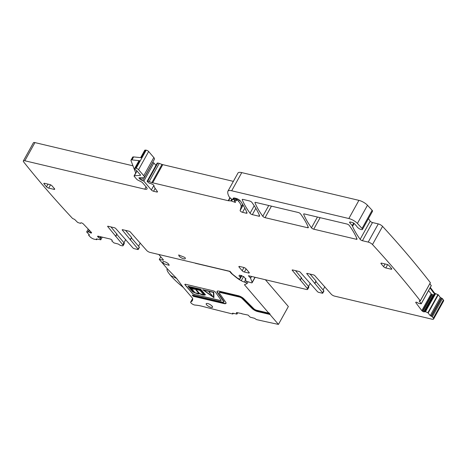 <?xml version="1.0" encoding="UTF-8"?>
<svg xmlns="http://www.w3.org/2000/svg" width="467" height="467" viewBox="0 0 467 467"><rect width="100%" height="100%" fill="white"/><g stroke="black" fill="none" stroke-linecap="round" stroke-linejoin="round"><path stroke-width="0.7" d="M434.923 293.375L438.285 294.788L440.293 297.456L442.407 298.606L443.411 299.977A3.602 1.162 -151 0 1 443.65 300.871L433.58 319.043A3.602 1.162 -151 0 1 432.068 319.206L334.53 296.107A2.697 0.87 29 0 1 334.226 296.025A2.697 0.87 29 0 1 331.237 294.187L314.822 275.67A1.08 0.35 29 0 0 313.509 274.9L307.193 273.405A1.08 0.35 -151 0 0 306.737 273.452A1.08 0.35 -151 0 0 306.86 273.785L322.639 292.832A1.08 0.35 29 0 1 322.761 293.165A1.08 0.35 29 0 1 322.306 293.212L318.739 292.365A1.08 0.35 -151 0 1 317.426 291.601L300.269 272.22A1.08 0.35 29 0 0 298.956 271.455L292.64 269.955A1.08 0.35 -151 0 0 292.184 270.008A1.08 0.35 -151 0 0 292.307 270.335L307.35 288.524A2.697 0.87 -151 0 1 307.648 289.347A2.697 0.87 -151 0 1 306.796 289.528A2.697 0.87 -151 0 1 306.521 289.476L248.438 275.717L250.44 278.052A1.08 0.35 29 0 1 250.563 278.239L252.145 282.395A2.16 0.701 -151 0 1 252.151 282.681A2.16 0.701 -151 0 1 250.942 282.698L247.189 281.473A1.442 0.467 -151 0 1 245.531 280.369L245.204 279.844A1.08 0.35 -151 0 1 245.157 279.616A1.08 0.35 -151 0 1 245.321 279.535L245.916 279.248L243.867 276.709L239.717 275.191A3.888 1.255 -151 0 0 239.122 275.477A3.888 1.255 -151 0 0 240.073 277.188A1.08 0.35 -151 0 1 240.353 277.632L240.085 278.846A1.442 0.467 -151 0 1 240.067 278.887A1.442 0.467 -151 0 1 239.262 278.898L238.526 278.653A1.442 0.467 -151 0 1 237.294 277.993L232.42 274.135L230.044 271.362L149.995 252.402A2.697 0.87 29 0 1 149.691 252.32A2.697 0.87 29 0 1 146.708 250.481L130.293 231.965A1.08 0.35 29 0 0 128.974 231.194L122.658 229.7A1.08 0.35 -151 0 0 122.208 229.746A1.08 0.35 -151 0 0 122.331 230.079L138.109 249.127A1.08 0.35 29 0 1 138.232 249.46A1.08 0.35 29 0 1 137.777 249.506L134.21 248.66A1.08 0.35 -151 0 1 132.891 247.895L115.74 228.515A1.08 0.35 29 0 0 114.421 227.75L108.105 226.25A1.08 0.35 -151 0 0 107.655 226.302A1.08 0.35 -151 0 0 107.772 226.629L122.821 244.825A2.697 0.87 -151 0 1 123.119 245.642A2.697 0.87 -151 0 1 122.266 245.823A2.697 0.87 -151 0 1 121.986 245.77L120.34 245.379L118.338 244.066L114.006 242.933L111.864 241.042L112.185 240.593A1.261 0.409 -151 0 0 112.203 240.569A1.261 0.409 -151 0 0 112.062 240.19L112.004 240.12A1.261 0.409 -151 0 0 111.315 239.583L110.901 239.338A1.261 0.409 -151 0 0 110.054 238.981L98.216 236.179A1.261 0.409 -151 0 0 97.708 236.214L97.603 236.331A1.261 0.409 -151 0 0 97.585 236.355A1.261 0.409 -151 0 0 97.726 236.74L97.784 236.804A1.261 0.409 -151 0 0 98.467 237.347L99.915 238.211L100.755 239.799L102.232 237.131M433.58 319.043A3.602 1.162 -151 0 0 433.335 318.15L432.337 316.778L430.224 315.622L427.883 312.727L424.929 311.547L424.392 311.863A1.261 0.409 -151 0 1 423.82 311.851L423.721 311.822A1.261 0.409 -151 0 1 422.868 311.431L422.46 311.18A1.261 0.409 -151 0 1 421.818 310.637L415.817 302.674A1.261 0.409 -151 0 1 415.723 302.347A1.261 0.409 -151 0 1 415.764 302.301L415.91 302.202A1.261 0.409 -151 0 1 416.476 302.213L416.576 302.242A1.261 0.409 -151 0 1 417.434 302.634L418.87 303.509L421.252 303.784L419.214 301.028L420.3 300.836A863.968 279.12 -151 0 0 372.503 244.545A3.602 1.162 -151 0 0 368.212 242.087L362.421 240.715A1.798 0.584 -151 0 1 360.145 239.332A131.099 42.357 -151 0 1 352.544 226.332A3.602 1.162 -151 0 1 352.468 226.051A1.798 0.584 -151 0 0 352.246 225.625L349.836 222.817A2.16 0.701 -151 0 1 349.596 222.164A2.16 0.701 -151 0 1 350.501 222.058L352.258 222.479A1.798 0.584 -151 0 1 354.406 223.705L356.619 226.121A1.804 0.584 -151 0 1 356.858 226.466A3.602 1.162 -151 0 0 357.827 227.627A3.602 1.162 -151 0 1 358.037 227.82A2.878 0.928 -151 0 0 360.641 229.373A2.878 0.928 -151 0 0 362.456 229.425A2.878 0.928 -151 0 0 362.053 228.462L357.413 223.424A7.198 2.323 -151 0 0 348.843 218.527L231.685 190.781A8.996 2.907 -151 0 0 227.914 191.201A8.996 2.907 -151 0 0 227.808 191.493A34.278 11.074 -151 0 0 229.215 196.881A1.804 0.584 -151 0 0 229.361 197.086L231.305 198.971L233.739 199.672L233.121 198.732A4.32 1.395 -151 0 1 233.161 198.312A4.32 1.395 -151 0 1 234.971 198.113L235.958 198.347A3.602 1.162 -151 0 1 240.546 201.166A126.049 40.722 -151 0 1 247.043 212.882A1.798 0.584 -151 0 1 247.049 213.127A1.798 0.584 -151 0 1 246.296 213.215L242.542 212.327A1.798 0.584 -151 0 1 240.47 211.172A1.798 0.584 -151 0 1 240.131 210.541L241.095 207.033A19.795 6.392 -151 0 0 238.701 201.481L237.662 200.273L236.384 199.666L236.004 199.707L236.43 200.763L234.247 200.588L234.796 201.382A1.804 0.584 -151 0 0 235.164 201.732A1.08 0.35 -151 0 1 235.508 202.275A1.08 0.35 -151 0 1 234.825 202.258L231.568 201.067A1.81 0.584 -151 0 0 230.856 200.898L228.567 200.757A1.804 0.584 -151 0 1 228.24 200.711L152.68 182.813A3.602 1.162 -151 0 1 151.915 182.579L149.16 181.575A3.613 1.167 -151 0 0 147.735 181.237L147.222 181.552L149.218 183.169A5.802 1.874 -151 0 1 152.423 184.272A1.798 0.584 -151 0 1 153.999 185.691A12.632 4.08 -151 0 0 154.91 187.979L157.367 191.488A1.798 0.584 -151 0 1 157.472 191.914A1.798 0.584 -151 0 1 156.719 191.995L153.561 191.248A1.798 0.584 -151 0 1 151.366 189.97L143.813 181.155L140.112 179.346A1.804 0.584 -151 0 0 139.907 179.024L139.563 178.622A1.804 0.584 -151 0 0 139.178 178.26L138.886 177.804L143.48 177.764A5.4 1.745 -151 0 0 144.35 177.361A5.4 1.745 -151 0 0 143.748 175.72L138.571 169.673A1.798 0.584 -151 0 0 136.107 168.342L135.383 168.272A2.697 0.87 -151 0 0 134.654 168.464A2.697 0.87 -151 0 0 136.504 170.484L140.456 174.938A1.08 0.35 -151 0 1 140.573 175.265A1.08 0.35 -151 0 1 140.398 175.347L134.391 175.761A1.798 0.584 -151 0 0 134.099 175.896A1.798 0.584 -151 0 0 134.303 176.438L136.668 179.205A1.798 0.584 -151 0 0 137.963 180.145L141.238 181.786A1.798 0.584 -151 0 1 142.534 182.725L146.434 187.279A5.4 1.745 -151 0 1 147.035 188.919A5.4 1.745 -151 0 1 144.77 189.17L24.856 160.771A3.602 1.162 -151 0 0 23.35 160.934A3.602 1.162 -151 0 0 23.665 161.926A863.968 279.12 -151 0 0 72.578 218.48L74.627 219.414L77.68 222.461L80.487 223.366L80.773 222.899A1.261 0.409 -151 0 0 80.773 222.899A1.261 0.409 -151 0 1 81.223 222.817L81.316 222.835A1.261 0.409 -151 0 1 82.145 223.15L82.571 223.384A1.261 0.409 -151 0 1 83.301 223.921L91.369 232.373A1.261 0.409 -151 0 1 91.567 232.811L91.497 232.951A1.261 0.409 -151 0 0 91.497 232.951A1.261 0.409 -151 0 1 91.047 233.033L90.954 233.015A1.261 0.409 -151 0 1 90.119 232.694L88.631 231.895L86.658 231.953L89.413 234.907L88.701 235.391L90.137 236.862A3.602 1.162 -151 0 0 94.334 239.221L96.751 239.688L96.348 238.964L96.646 238.929L100.755 239.799M132.978 165.82L34.932 142.598A3.602 1.162 -151 0 0 33.42 142.762L23.35 160.934M144.35 177.361L154.425 159.189A5.4 1.745 -151 0 0 153.824 157.548L148.64 151.501A1.798 0.584 -151 0 0 146.183 150.176L145.459 150.1A2.697 0.87 -151 0 0 144.723 150.298L140.655 157.636M155.937 165.376L153.882 162.983L152.691 162.318M233.366 181.365L162.755 164.641A3.602 1.162 -151 0 1 161.991 164.407L159.229 163.403A3.613 1.167 -151 0 0 157.811 163.065L157.192 163.111L147.117 181.278M362.456 229.425L372.532 211.253A2.878 0.928 -151 0 0 372.129 210.29L367.482 205.258A7.198 2.323 -151 0 0 358.913 200.361L241.76 172.609A8.996 2.907 -151 0 0 237.983 173.029L227.914 191.201M368.445 218.62A131.099 42.357 -151 0 0 370.214 221.16A1.798 0.584 -151 0 0 372.491 222.543L362.421 240.715M430.294 282.798L430.37 282.663A863.968 279.12 -151 0 0 382.572 226.372A3.602 1.162 -151 0 0 378.282 223.915L372.491 222.543M431.234 285.641L429.879 283.638M310.059 274.082L316.007 281.023L314.851 283.113M322.639 292.832L323.794 290.748L315.931 281.572L316.007 281.023M323.794 290.748L323.462 291.128M310.275 283.259L307.35 288.524M307.648 289.347L308.804 287.263A2.697 0.87 -151 0 0 308.506 286.44L301.378 278.128L300.223 280.212M295.506 270.638L301.419 277.853M442.407 298.606L432.337 316.778M438.285 294.788L428.21 312.96M437.953 294.554L427.883 312.727M430.014 287.981L434.129 293.439L435.396 294.058L425.425 311.687M428.537 290.637L431.742 294.432L433.271 294.805L435.209 294.035M431.298 285.518L421.228 303.69M430.37 282.663L420.3 300.836M133.62 156.918L131.974 159.901A3.602 1.162 -151 0 0 130.999 160.158L132.651 157.181A3.602 1.162 -151 0 1 133.62 156.918L141.244 157.694L145.459 150.1M131.974 159.901L139.592 160.677A2.697 0.87 -151 0 0 138.862 160.87L134.654 168.464M88.269 229.122L86.716 231.924M111.846 240.984L112.185 240.371L111.841 240.984M125.74 239.553L123.977 242.741M123.119 245.642L124.275 243.558A2.697 0.87 -151 0 0 123.977 242.735L122.821 244.825M116.832 234.405L123.977 242.735M110.977 226.933L116.884 234.148M131.385 237.849L139.265 247.043A1.08 0.35 29 0 1 139.388 247.37L138.232 249.46M131.437 237.592L130.322 239.408M125.53 230.377L131.478 237.324M304.414 213.95A1.798 0.584 -151 0 0 303.655 214.032A1.798 0.584 -151 0 0 303.667 214.283A126.072 40.728 -151 0 0 311.466 227.803A1.798 0.584 -151 0 0 313.742 229.186L356.274 239.262A1.798 0.584 -151 0 0 357.033 239.18A1.798 0.584 -151 0 0 357.022 238.929A126.072 40.728 -151 0 0 349.24 225.409A1.798 0.584 -151 0 0 346.963 224.026L304.414 213.95M254.976 202.754A126.072 40.728 -151 0 0 262.781 216.274A1.798 0.584 -151 0 0 265.058 217.657L307.584 227.727A1.798 0.584 -151 0 0 308.337 227.645A1.798 0.584 -151 0 0 308.331 227.394A126.072 40.728 -151 0 0 300.55 213.88A1.798 0.584 -151 0 0 298.273 212.497L255.723 202.415A1.798 0.584 -151 0 0 254.97 202.503A1.798 0.584 -151 0 0 254.976 202.754L255.186 202.374M383.594 266.663A1.798 0.584 -151 0 0 385.789 267.941L391.002 269.179A1.798 0.584 -151 0 0 391.76 269.097A1.798 0.584 -151 0 0 391.556 268.548L389.099 265.682A1.798 0.584 -151 0 0 386.909 264.398L381.691 263.16A1.798 0.584 -151 0 0 380.938 263.248A1.798 0.584 -151 0 0 381.136 263.791L383.594 266.663L385.088 263.966M52.03 185.848A1.798 0.584 -151 0 0 49.835 184.564L44.616 183.333A1.798 0.584 -151 0 0 43.863 183.414A1.798 0.584 -151 0 0 44.067 183.963L46.525 186.829A1.798 0.584 -151 0 0 48.714 188.108L53.933 189.345A1.798 0.584 -151 0 0 54.686 189.263A1.798 0.584 -151 0 0 54.487 188.715L52.03 185.848M249.588 200.968L242.98 199.397A1.798 0.584 -151 0 0 242.227 199.485A1.798 0.584 -151 0 0 242.233 199.736A126.072 40.728 -151 0 0 250.049 213.256A1.798 0.584 -151 0 0 252.326 214.639L258.893 216.198A1.798 0.584 -151 0 0 259.652 216.116A1.798 0.584 -151 0 0 259.64 215.865A126.072 40.728 -151 0 0 251.865 202.351A1.798 0.584 -151 0 0 249.588 200.968M179.095 256.097A3.777 1.22 -151 0 0 182.579 258.42A3.777 1.22 -151 0 0 185.282 258.607A3.777 1.22 -151 0 0 184.862 257.457L178.674 254.947L179.095 256.097M239.641 266.47A1.798 0.584 -151 0 0 238.888 266.558A1.798 0.584 -151 0 0 239.086 267.101L242.198 270.737A1.798 0.584 -151 0 0 244.393 272.016L248.514 272.991A1.798 0.584 -151 0 0 249.267 272.909A1.798 0.584 -151 0 0 249.063 272.36L245.951 268.729A1.798 0.584 -151 0 0 243.762 267.445L239.641 266.47M324.839 286.715L323.071 289.902M435.396 294.058L435.577 293.731A1.261 0.409 29 0 1 434.415 292.92L430.3 287.456M130.999 160.158A3.602 1.162 -151 0 0 131.005 160.642L135.716 172.983M140.31 243.015L138.541 246.197M192.673 298.629L190.851 301.91A2.878 0.928 -151 0 0 190.676 302.061A2.878 0.928 -151 0 0 192.019 303.819A2.878 0.928 -151 0 0 195.013 305.068A35.988 11.628 -151 0 1 202.655 306.41A1079.669 348.808 -151 0 0 210.454 308.436L213.822 309.3A1079.669 348.808 -151 0 0 232.642 313.987L232.951 313.958L232.543 313.234L232.846 313.199L236.944 314.11L236.425 312.884A1.261 0.409 29 0 1 236.413 312.692A1.261 0.409 29 0 1 236.938 312.633L241.883 313.614M241.795 313.777L248.105 315.091L250.166 317.163L254.492 318.284L256.5 319.597A1079.669 348.808 -151 0 0 278.449 324.402L288.355 306.527L265.39 279.733M226.075 303.194A4.857 1.57 -151 0 1 224.142 303.287L223.979 303.585L193.32 296.323L192.176 294.986L222.829 302.248A2.341 0.753 -151 0 0 223.81 302.137A2.341 0.753 -151 0 0 223.675 301.583L217.336 292.523A4.857 1.57 -151 0 1 217.056 291.379A4.857 1.57 -151 0 1 219.093 291.151L238.31 295.704A4.857 1.57 -151 0 1 243.908 298.816L253.832 308.728A2.341 0.753 -151 0 0 256.529 310.228L268.788 313.129L244.445 284.73L246.985 283.632A1.08 0.35 -151 0 0 247.055 283.574A1.08 0.35 -151 0 0 246.722 283.043A1.08 0.35 -151 0 0 245.77 282.523L244.364 282.062A7.198 2.323 -151 0 1 241.241 280.708A11.517 3.718 -151 0 1 236.139 277.351L232.35 274.269A7.198 2.323 -151 0 1 230.896 272.88L229.63 271.397L195.755 263.376A1.798 0.584 -151 0 1 194.961 263.084L194.815 263.014M163.409 259.891L163.252 260.172L163.427 259.909L158.774 254.48M163.252 260.172L159.3 259.436L160.765 256.803M168.762 264.223A3.602 1.162 -151 0 0 165.441 262.01A3.602 1.162 -151 0 0 162.866 261.824A3.602 1.162 -151 0 0 162.825 262.104A3.602 1.162 -151 0 0 164.349 263.884L169.165 265.314L168.762 264.223M252.244 308.156L252.075 308.453A4.857 1.57 -151 0 0 257.679 311.565L269.932 314.466L270.101 314.168L257.842 311.267A4.857 1.57 -151 0 1 252.244 308.156L242.32 298.244A2.341 0.753 -151 0 0 239.624 296.743L220.401 292.19A2.341 0.753 -151 0 0 219.42 292.301L219.257 292.599A2.341 0.753 -151 0 0 219.397 293.148L225.73 302.213A4.857 1.57 -151 0 1 226.016 303.357A4.857 1.57 -151 0 1 223.979 303.585M252.075 308.453L242.157 298.541A2.341 0.753 -151 0 0 239.46 297.041L220.237 292.488A2.341 0.753 -151 0 0 219.257 292.599M193.32 296.323L193.484 296.025L224.142 303.287M192.702 295.109L193.484 296.025M223.81 302.137L223.979 301.84A2.341 0.753 -151 0 0 223.839 301.285L223.675 301.583M217.161 291.239A4.857 1.57 -151 0 0 217.505 292.225L223.839 301.285M268.788 313.129L268.951 312.832L270.101 314.168M170.729 275.553L169.498 274.141C167.279 271.356 166.544 269.558 167.279 268.747L176.654 278.472L170.729 275.553L171.844 276.878C174.804 280.13 178.639 283.662 183.338 287.479L176.654 278.472M167.244 268.712L159.3 259.436M190.851 301.91A25.195 8.137 -151 0 0 192.357 300.596A25.195 8.137 -151 0 0 192.649 298.489A1.798 0.584 -151 0 0 192.427 298.092L183.338 287.485M212.012 307.461C214.464 307.28 208.825 303.025 206.694 303.451A3.602 1.162 -151 0 0 206.204 303.708A3.602 1.162 -151 0 0 208.159 306.095A3.602 1.162 -151 0 0 212.012 307.461L212.503 307.198M220.406 300.503L220.36 300.596A1.798 0.584 -151 0 0 221.113 300.509A1.798 0.584 -151 0 0 221.008 300.083L215.515 292.231A1.798 0.584 -151 0 0 213.226 290.83L185.638 284.292A1.798 0.584 -151 0 0 184.885 284.38A1.798 0.584 -151 0 0 185.084 284.923L192.13 293.148A1.798 0.584 -151 0 0 194.325 294.426L220.406 300.503A1.798 0.584 -151 0 0 221.13 300.462M220.36 300.596L194.325 294.426M184.914 284.339A1.798 0.584 -151 0 0 185.136 284.835L192.182 293.054A1.798 0.584 -151 0 0 194.371 294.338M169.492 274.141A25.2 8.143 -151 0 0 171.844 276.878M187.909 286.242L200.629 289.155L205.515 294.864L204.406 294.741L204.476 295.22L202.316 294.911L199.251 293.591L198.901 293.959L197.413 293.749L192.836 291.998L187.909 286.242L200.577 289.248L205.468 294.957M204.47 294.753L204.476 295.22M213.798 292.26L202.766 289.75L213.939 297.672L213.798 292.26L202.766 289.75M213.752 292.354L213.939 297.672M193.583 287.97L188.388 286.534L192.982 291.887L193.729 292.091L189.117 286.971L200.325 289.628L204.4 294.584L205.031 294.712L200.471 289.394L193.583 287.97M204.091 294.835L204.038 294.233L200.366 289.949L200.46 290.597L204.091 294.835M193.373 291.671L194.616 292.575L189.754 287.45L193.373 291.671L194.325 292.243M200.08 290.351L199.981 289.709L195.037 288.536L196.858 289.674L200.08 290.351M194.29 288.553L189.76 287.287L192.859 288.781L194.692 289.102L194.885 288.647L194.29 288.553M203.98 294.981L200.185 290.556L195.603 289.196L199.701 293.743L203.98 294.981M191.301 288.443L195.107 292.885L198.895 293.65L195.299 289.114L194.19 289.254L191.301 288.443M213.407 292.441L213.577 297.251L203.472 290.083L213.407 292.441M189.117 286.971L200.372 289.54L204.925 294.595M188.557 286.58L193.496 291.922M200.442 290.036L204.079 294.671M190.092 287.695L193.42 291.583M195.27 288.624L197.074 289.645L200.069 290.258M190.034 287.363L191.902 288.39L194.978 288.933M195.848 289.342L199.748 293.655L203.892 294.875M191.482 288.507L195.107 292.885M195.159 292.791L198.895 293.65M213.571 297.129L203.735 290.147M209.053 292.167L209.514 292.179L209.053 292.167L209.461 292.646L209.876 292.745L209.467 292.266M209.876 292.745L209.514 292.179M212.24 295.506L209.858 293.013M269.932 314.466L278.449 324.402M443.411 299.977L433.335 318.15M240.067 278.887L241.859 275.658L240.085 278.846M241.515 275.53L240.353 277.632M241.077 275.384L240.073 277.188M245.846 278.589L245.321 279.535M254.988 277.27L252.145 282.395M251.55 276.452L250.563 278.239M250.44 278.052L251.357 276.406M300.299 279.663L301.454 277.579M292.529 269.938L292.307 270.335M315.931 281.572L314.776 283.656M306.86 273.785L307.082 273.382M441.578 298.109L431.508 316.282M441.146 297.987L431.076 316.159M440.293 297.456L430.224 315.622M435.262 294.035L425.472 311.705M434.643 294.029L424.929 311.547M434.543 294.058L424.847 311.547M433.948 294.619L424.392 311.863M433.271 294.805L423.82 311.851M433.154 294.805L423.721 311.822M432.191 294.613L422.868 311.431M431.742 294.432L422.46 311.18M431.059 293.976L421.818 310.637M416.103 302.155L415.817 302.674M382.572 226.372L372.503 244.545M378.282 223.915L368.212 242.087M370.214 221.16L360.145 239.332M354.138 223.454L352.544 226.332M353.98 223.325L352.468 226.051M353.647 223.098L352.246 225.625M350.279 222.018L349.836 222.817M372.129 210.29L362.053 228.462M367.482 205.258L357.413 223.424M358.913 200.361L348.843 218.527M241.76 172.609L231.685 190.781M234.411 198.008L233.64 199.397M233.739 198.002L233.231 198.919M233.5 198.055L233.121 198.732M246.798 212.298L246.296 213.215M244.836 208.183L242.542 212.327M243.12 205.153L240.131 210.541M242.607 204.312L241.095 207.033M239.466 200.098L238.701 201.481M238.217 199.275L237.662 200.273M237.312 198.819L236.787 199.759M236.938 198.662L236.384 199.666M236.32 200.436L236.109 200.822M235.8 198.306L234.568 200.53M235.129 201.703L234.825 202.258M232.49 199.403L231.568 201.067M231.819 199.158L230.856 200.898M230.114 197.967L228.567 200.757M229.898 197.716L228.24 200.711M162.755 164.641L152.68 182.813M161.991 164.407L151.915 182.579M159.229 163.403L149.16 181.575M157.811 163.065L147.735 181.237M157.402 163.041L147.333 181.214M157.163 191.196L156.719 191.995M155.167 188.347L153.561 191.248M153.894 185.405L151.366 189.97M153.882 162.983L143.813 181.155M152.814 162.347L142.744 180.519M142.563 177.828L141.279 180.139M140.894 177.945L140.112 179.346M140.497 177.968L139.907 179.024M139.954 177.921L139.563 178.622M139.435 177.799L139.178 178.26M153.824 157.548L143.748 175.72M148.64 151.501L138.571 169.673M146.183 150.176L136.107 168.342M139.592 160.677L135.383 168.272M137.047 170.963L134.391 175.761M146.06 186.841L144.77 189.17M34.932 142.598L24.856 160.771M80.838 222.829L80.552 223.354L80.838 222.829M91.398 232.403L91.047 233.033M91.334 232.338L90.954 233.015M90.691 231.667L90.119 232.694M89.559 230.476L88.748 231.941M89.466 230.383L88.631 231.895M89.156 230.056L88.187 231.813M89.133 230.033L88.146 231.813M89.15 234.632L88.876 235.129M96.932 238.999L96.669 239.466M101.152 236.874L100.218 238.567M101.123 236.868L100.195 238.538M100.714 236.769L99.915 238.211M100.592 236.74L99.821 238.135M99.01 236.366L98.467 237.347M98.14 236.162L97.784 236.804M98.052 236.144L97.726 236.74M116.843 234.422L115.688 236.506M115.769 235.958L116.925 233.874M107.994 226.232L107.772 226.629M138.109 249.127L139.265 247.043M131.402 237.866L130.246 239.95M122.331 230.079L122.552 229.676M303.877 213.904L303.667 214.283M356.782 238.345L356.274 239.262M320.128 217.669L313.742 229.186M317.437 217.032L311.466 227.803M268.753 205.503L262.781 216.274M308.092 226.816L307.584 227.727M271.438 206.14L265.058 217.657M387.616 264.649L385.789 267.941M381.504 263.125L381.136 263.791M391.434 268.402L391.002 269.179M54.365 188.569L53.933 189.345M50.541 184.815L48.714 188.108M48.013 184.132L46.525 186.829M44.435 183.292L44.067 183.963M259.401 215.281L258.893 216.198M255.828 208.323L252.326 214.639M254.211 205.749L250.049 213.256M242.443 199.356L242.233 199.736M239.454 266.435L239.086 267.101M248.94 272.214L248.514 272.991M246.115 268.916L244.393 272.016M243.99 267.509L242.198 270.737M434.129 293.439L434.415 292.92M233.132 313.264L232.87 313.736M237.639 312.797L236.944 314.058M257.679 311.565L257.842 311.267M242.157 298.541L242.32 298.244M239.624 296.743L239.46 297.041M220.237 292.488L220.401 292.19M217.336 292.523L217.505 292.225M246.512 281.175L245.77 282.523M245.408 280.177L244.364 282.062M243.564 276.517L241.241 280.708M231.077 272.565L230.896 272.88M245.788 278.478L245.157 279.616M255.134 277.305L252.151 282.681M300.38 279.885L301.536 277.795M322.761 293.165L323.917 291.075M316.089 281.245L314.933 283.329M431.321 285.611L421.252 303.784M430.37 282.751L420.294 300.923M234.644 198.043L233.739 199.672M236.646 198.551L236.004 199.707M235.543 198.247L234.247 200.588M136.919 170.811L134.099 175.896M88.24 229.099L86.658 231.953M89.004 234.481L88.625 235.175M97.113 239.04L96.751 239.688M102.261 237.137L100.755 239.851M115.851 236.179L117.007 234.095M131.56 237.54L130.404 239.624M233.313 313.31L232.951 313.958M192.655 298.501L190.676 302.061M237.668 312.808L236.944 314.11M248.059 281.759L247.055 283.574"/></g></svg>
